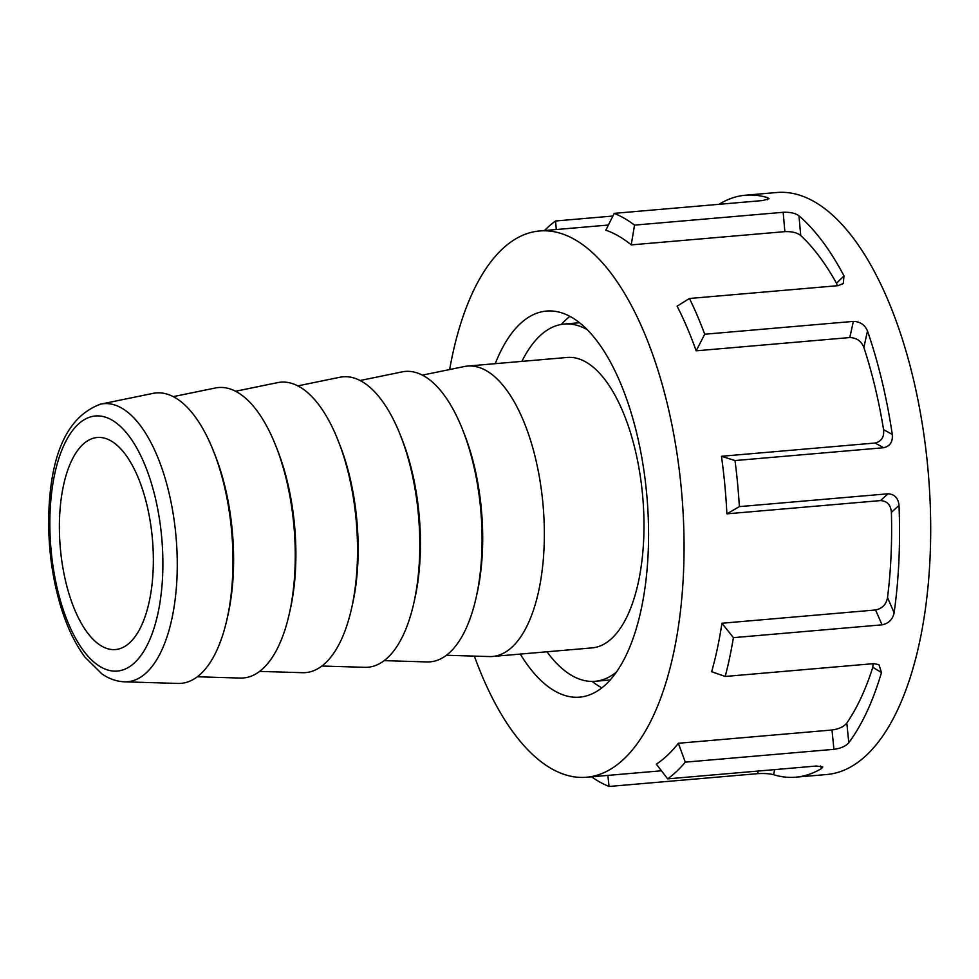 <?xml version="1.0" encoding="UTF-8"?>
<svg xmlns="http://www.w3.org/2000/svg" width="979" height="979" viewBox="0 0 979 979"><rect width="100%" height="100%" fill="white"/><g stroke="black" fill="none" stroke-linecap="round" stroke-linejoin="round"><path stroke-width="1.47" d="M521.905 361.373A179.292 77.916 85.1 0 1 564.234 324.049A179.292 77.916 85.1 0 1 587.008 329.556M422.292 375.153L464.291 366.538A145.749 63.341 85.1 0 1 467.472 366.073A145.749 63.341 85.1 0 1 544.03 548.338A145.749 63.341 85.1 0 1 492.535 656.481A145.749 63.341 85.1 0 1 489.329 656.566L446.473 655.269M467.472 366.073L567.122 357.47A145.749 63.341 85.1 0 1 643.668 539.735A145.749 63.341 85.1 0 1 592.185 647.878L492.535 656.481M360.027 380.525L402.014 371.91A145.749 63.341 85.1 0 1 481.754 553.71A145.749 63.341 85.1 0 1 427.052 661.939L384.196 660.641M297.751 385.897L339.75 377.282A145.749 63.341 85.1 0 1 419.477 559.082A145.749 63.341 85.1 0 1 364.775 667.323L321.92 666.026M235.474 391.282L277.473 382.654A145.749 63.341 85.1 0 1 357.213 564.455A145.749 63.341 85.1 0 1 302.499 672.695L259.655 671.398M173.197 396.654L215.196 388.027A145.749 63.341 85.1 0 1 294.936 569.827A145.749 63.341 85.1 0 1 240.234 678.068L197.379 676.77M152.92 393.411A145.749 63.341 85.1 0 1 232.659 575.199A145.749 63.341 85.1 0 1 177.958 683.44L124.578 681.825A139.544 60.637 85.1 0 0 176.954 578.197A139.544 60.637 85.1 0 0 100.617 404.143L152.92 393.411M153.116 570.573A106.417 46.246 85.1 0 1 115.351 649.554A106.417 46.246 85.1 0 1 59.621 516.459A106.417 46.246 85.1 0 1 97.043 437.515A106.417 46.246 85.1 0 1 153.116 570.573M616.562 671.973A179.292 77.916 85.1 0 1 595.061 681.298A179.292 77.916 85.1 0 1 546.967 651.781M601.901 687.882A193.744 84.206 85.1 0 1 592.185 681.421M495.239 363.674A193.744 84.206 85.1 0 1 546.38 311.077A193.744 84.206 85.1 0 1 648.147 553.368A193.744 84.206 85.1 0 1 579.703 697.134A193.744 84.206 85.1 0 1 520.302 654.082M739.365 506.62L726.895 513.84A274.132 119.132 -94.9 0 0 721.45 456.275L735.009 460.558A292.06 126.927 -94.9 0 1 739.365 506.62L887.99 493.795C894.573 494.187 898.245 498.066 899.003 505.421A292.06 126.927 85.1 0 1 898.918 560.453A292.06 126.927 85.1 0 1 894.121 612.768C892.738 619.426 888.712 623.452 882.042 624.835L875.569 609.978C882.263 608.546 886.252 604.422 887.525 597.618L894.121 612.768M718.904 204.33L719.626 203.926A292.06 126.927 85.1 0 1 745.509 195.213L776.641 192.52A292.06 126.927 85.1 0 1 930.05 557.773A292.06 126.927 85.1 0 1 826.876 774.499L795.731 777.179A292.06 126.927 85.1 0 1 773.594 774.719C769.91 773.667 764.599 773.312 757.66 773.655L758.187 771.036M612.866 216.041L555.57 220.985A292.06 126.927 -94.9 0 0 544.422 230.554M745.509 195.213A292.06 126.927 85.1 0 1 767.658 197.672L769.053 198.725L762.825 200.536L614.2 213.361A292.06 126.927 -94.9 0 1 634.527 225.121L783.151 212.296C790.077 212.002 795.352 213.165 798.974 215.808A292.06 126.927 85.1 0 1 843.984 275.907L843.262 283.531L838.097 285.66L689.473 298.485A292.06 126.927 -94.9 0 1 704.721 334.231L853.345 321.393C860.162 321.589 864.873 324.783 867.48 330.963A292.06 126.927 85.1 0 1 892.285 434.456C892.934 441.774 890.046 446.204 883.633 447.733L875.091 443.022C881.516 441.456 884.343 437.001 883.572 429.646L892.285 434.456M735.009 460.558L883.633 447.733M449.63 369.548A274.132 119.132 85.1 0 1 539.466 230.983A274.132 119.132 85.1 0 1 683.452 573.816A274.132 119.132 85.1 0 1 586.617 777.228A274.132 119.132 85.1 0 1 474.362 656.114M899.003 505.421L891.392 512.347A274.132 119.132 85.1 0 1 891.037 555.901A274.132 119.132 85.1 0 1 887.525 597.618M891.392 512.347C890.78 504.956 887.158 501.04 880.537 500.587L887.99 493.795M726.895 513.84L880.537 500.587M721.45 456.275L875.091 443.022M867.48 330.963L863.87 347.447A274.132 119.132 85.1 0 1 883.572 429.646M863.87 347.447C861.361 341.108 856.674 337.804 849.809 337.559L853.345 321.393M704.721 334.231L696.167 350.812L849.809 337.559M696.167 350.812A274.132 119.132 -94.9 0 0 677.101 306.146L689.473 298.485M837.4 285.721L836.482 283.274L843.984 275.907M798.974 215.808L800.736 235.535A274.132 119.132 85.1 0 1 836.482 283.274M800.736 235.535C797.151 232.684 791.864 231.387 784.877 231.644L783.151 212.296M634.527 225.121L631.235 244.897L784.877 231.644M631.235 244.897A274.132 119.132 -94.9 0 0 605.83 230.2L614.2 213.361M678.349 743.269L685.288 762.151A292.06 126.927 -94.9 0 1 667.654 778.856L656.309 764.146A274.132 119.132 -94.9 0 0 678.349 743.269L831.991 730.004C838.905 729.037 843.837 726.712 846.823 723.028L848.781 742.743C845.746 746.194 840.802 748.397 833.912 749.327L831.991 730.004M725.206 676.452L711.66 671.729A274.132 119.132 -94.9 0 0 721.927 623.244L733.406 637.659A292.06 126.927 -94.9 0 1 725.206 676.452L873.831 663.627L878.934 664.655L881.479 672.536L872.791 667.274A274.132 119.132 85.1 0 1 846.823 723.028M872.791 667.274L873.146 663.676M721.927 623.244L875.569 609.978M667.654 778.856L816.29 766.031L822.752 766.936L821.614 768.466A292.06 126.927 85.1 0 1 795.731 777.179M881.479 672.536A292.06 126.927 85.1 0 1 848.781 742.743M733.406 637.659L882.042 624.835M685.288 762.151L833.912 749.327M591.561 776.8A292.06 126.927 -94.9 0 0 609.036 786.48L757.66 773.655M561.371 324.416A193.744 84.206 85.1 0 1 569.851 316.401M607.873 775.392L609.036 786.48M555.57 220.985L556.292 229.539M462.321 429.12A138.883 60.355 85.1 0 1 482.402 551.642A138.883 60.355 85.1 0 1 476.663 595.244M400.056 434.492A138.883 60.355 85.1 0 1 420.138 557.014A138.883 60.355 85.1 0 1 414.386 600.616M337.779 439.865A138.883 60.355 85.1 0 1 357.861 562.399A138.883 60.355 85.1 0 1 352.11 606.001M275.503 445.237A138.883 60.355 85.1 0 1 295.585 567.771A138.883 60.355 85.1 0 1 289.845 611.373M213.226 450.621A138.883 60.355 85.1 0 1 233.308 573.143A138.883 60.355 85.1 0 1 227.569 616.746M50.125 510.965A128.029 55.644 85.1 0 1 111.973 420.089A128.029 55.644 85.1 0 1 162.612 576.08A128.029 55.644 85.1 0 1 100.764 666.956A128.029 55.644 85.1 0 1 50.125 510.965M767.218 199.814L767.658 197.672M774.634 769.616L773.594 774.719M821.614 768.466L820.586 766.019M564.234 324.049L579.421 322.74M100.617 404.143C68.799 415.806 51.569 450.94 48.95 509.545C47.604 543.272 51.557 575.603 60.771 606.527C67.025 627.001 75.089 643.876 84.977 657.154L101.84 673.846C108.926 678.802 116.513 681.47 124.578 681.825M595.061 681.298L610.26 679.989M539.466 230.983L608.387 225.035M586.617 777.228L661.425 770.779"/></g></svg>
